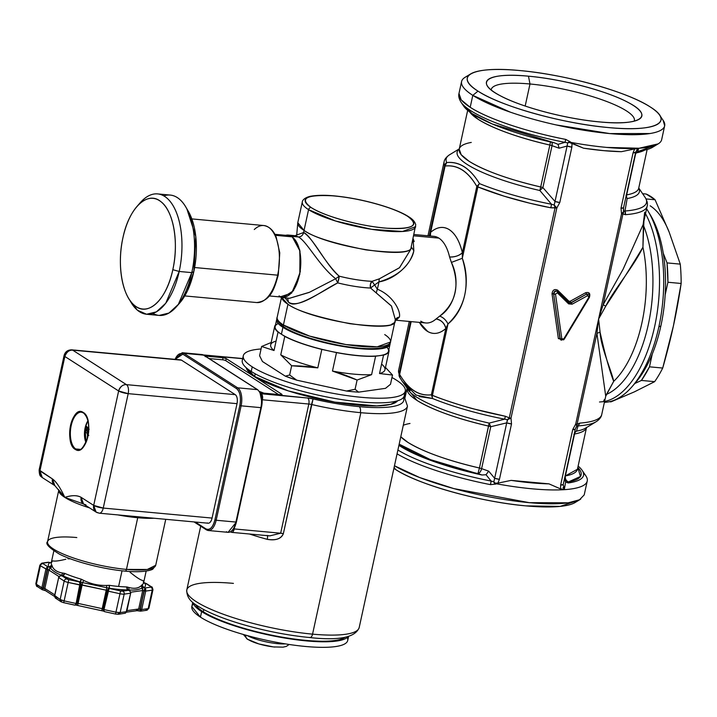 <?xml version="1.0" encoding="UTF-8"?>
<svg xmlns="http://www.w3.org/2000/svg" width="717" height="717" viewBox="0 0 717 717"><rect width="100%" height="100%" fill="white"/><g stroke="black" fill="none" stroke-linecap="round" stroke-linejoin="round"><path stroke-width="1.08" d="M107.129 590.584L107.998 591.122L103.974 609.575L115.948 612.193L119.972 593.739L107.998 591.122L119.972 593.739A4.831 1.04 12.3 0 0 124.175 594.124L130.646 593.21L130.1 591.292L130.646 593.21L124.175 594.124A2.42 2.043 -98 0 0 122.688 591.122A2.42 2.043 82 0 1 124.175 594.124A4.831 1.04 -167.7 0 1 119.972 593.739L120.581 590.925A2.42 0.52 12.3 0 0 122.688 591.122L128.468 590.306L130.1 591.292L128.468 590.306L120.581 590.925L115.554 613.994A2.42 0.52 12.3 0 0 117.651 614.182A2.42 2.043 -98 0 0 120.151 612.578A4.831 1.04 -167.7 0 1 115.948 612.193L103.974 609.575L104.108 611.234L103.508 610.965L103.078 609.172L103.974 609.575L103.078 609.172L107.093 590.718L108.285 589.069L108.885 589.338L107.998 591.122L107.12 590.62A2.42 2.357 12.4 0 1 107.12 590.611A2.42 2.357 12.4 0 1 108.285 589.069L109.889 588.594A3.388 0.726 12.3 0 0 109.45 588.272A49.67 10.638 12.3 0 0 119.649 589.491A49.67 10.638 12.3 0 0 127.895 589.974L129.042 589.93L129.517 590.674A2.42 2.043 -98 0 0 129.042 589.93L128.782 587.465C134.204 588.944 138.345 588.361 141.177 585.717L142.074 588.092C138.417 589.768 134.07 590.387 129.042 589.93L127.895 589.974A3.388 0.726 12.3 0 0 128.468 590.306A3.388 0.726 -167.7 0 1 127.895 589.974A49.67 10.638 -167.7 0 1 119.649 589.491A49.67 10.638 -167.7 0 1 109.45 588.272L82.643 582.616L82.132 584.955L81.146 584.947A2.42 2.357 -167.6 0 0 80.734 583.055L79.47 581.953A3.388 0.726 -167.7 0 1 79.999 581.846L82.643 582.616L83.737 580.429C90.951 583.996 98.596 585.664 106.645 585.431L106.725 587.877L106.645 585.431L109.343 585.332L109.45 588.272A3.388 0.726 -167.7 0 1 109.889 588.594L120.581 590.925L109.889 588.594L107.559 589.732M60.246 575.859L61.877 575.778L66.789 578.924A2.42 0.52 12.3 0 0 68.769 579.623L61.877 575.778A3.388 0.726 12.3 0 0 62.531 575.715A49.67 10.638 12.3 0 0 79.999 581.846A3.388 0.726 12.3 0 0 79.47 581.953L68.769 579.623L63.741 602.692L74.434 605.023L75.957 604.951L74.434 605.023L75.957 604.951L75.294 604.951L76.11 603.499L77.122 603.4A2.42 2.357 12.4 0 1 77.113 603.409A2.42 2.357 12.4 0 1 77.113 603.418L75.957 604.951L74.434 605.023L75.294 604.951L76.11 603.499L64.136 600.891A4.831 1.04 -167.7 0 1 60.156 599.493L54.662 595.961L55.2 597.888L54.707 595.764M42.877 589.885L42.823 589.643A2.42 1.183 -84.7 0 0 43.558 588.155L47.582 569.701A2.42 1.183 -84.7 0 0 47.6 567.747L47.905 566.815L43.002 563.67L43.11 563.159L48.89 562.343A3.388 0.726 12.3 0 0 49.993 562.603A49.67 10.638 12.3 0 0 49.007 567.039A3.388 0.726 12.3 0 0 47.905 566.815L46.748 567.514L47.905 566.815L47.6 567.747A2.42 1.183 95.3 0 1 47.582 569.701L43.145 588.119L44.839 588.505L54.761 594.877L44.839 588.505L48.864 570.051L47.582 569.701L48.864 570.051A2.42 2.043 -57.3 0 1 50.459 568.106C53.049 571.144 56.733 573.501 61.51 575.195L62.531 575.715A2.42 1.595 113.4 0 0 64.709 573.376A47.25 10.119 12.3 0 0 81.326 579.219L83.737 580.429L82.643 582.616L109.45 588.272A2.42 0.717 98.4 0 1 109.343 585.332A47.25 10.119 12.3 0 0 118.61 586.452L122.024 570.795L118.61 586.452A47.25 10.119 12.3 0 0 119.049 586.488A47.25 10.119 12.3 0 0 126.891 586.945L128.782 587.465L129.042 589.93C134.07 590.387 138.417 589.768 142.074 588.092L143.83 587.725A2.42 2.303 58 0 1 142.047 584.803A47.25 10.119 12.3 0 0 143.579 582.921A47.25 10.119 -167.7 0 1 142.047 584.803L141.177 585.717L142.047 584.803L143.83 587.725A3.388 0.726 -167.7 0 1 144.924 587.976L145.685 589.096L144.816 588.953L145.685 589.096L145.721 591.086L144.413 590.88L144.924 587.976L150.713 587.16A2.42 0.52 12.3 0 0 150.821 586.658L145.91 583.513A3.388 0.726 -167.7 0 1 144.807 583.288A3.388 0.726 12.3 0 0 145.91 583.513L150.821 586.658L150.713 587.16L144.924 587.976A3.388 0.726 12.3 0 0 143.83 587.725L142.074 588.092L141.177 585.717C138.453 588.388 134.321 588.971 128.782 587.465L126.891 586.945A47.25 10.119 -167.7 0 1 119.049 586.488A47.25 10.119 -167.7 0 1 118.61 586.452A47.25 10.119 -167.7 0 1 109.343 585.332L106.645 585.431C98.74 585.735 91.095 584.077 83.737 580.429L81.326 579.219A47.25 10.119 -167.7 0 1 64.709 573.376L62.773 573.071L64.709 573.376L62.531 575.715L61.51 575.195L62.773 573.071C57.27 572.229 53.766 569.979 52.251 566.322L50.459 568.106L52.251 566.322C53.721 569.898 57.235 572.148 62.773 573.071L61.51 575.195C56.742 573.501 53.049 571.135 50.459 568.106L48.864 570.051L58.982 576.549L48.864 570.051L44.839 588.505L43.145 588.119L47.17 569.657L40.394 565.776A2.42 2.043 -57.3 0 1 43.002 563.67L47.905 566.815L46.748 567.514L47.6 567.747L47.582 569.701L43.558 588.155A2.42 1.183 95.3 0 1 42.823 589.643L41.98 589.401L42.877 589.885L41.98 589.401L41.864 587.761L43.145 588.11L42.823 589.643L41.971 589.392M140.917 610.992L140.039 610.848L140.389 609.333L141.697 609.54L140.917 610.992L139.896 611.045L140.917 610.992M125.332 613.187L126.622 611.664L125.143 612.954M126.667 611.458L130.646 593.21L126.335 611.314M108.885 589.338L103.974 609.575L104.108 611.234L104.861 611.664L103.508 610.965M77.078 603.589L76.11 603.499L80.134 585.045L79.47 581.953L80.734 583.055L80.071 583.055L80.734 583.055L81.12 585.054L80.134 585.045L68.16 582.437A4.831 1.04 -167.7 0 1 64.18 581.039L58.686 577.508L59.977 575.993L58.686 577.508L54.662 595.961L58.686 577.508L64.18 581.039A2.42 2.043 -57.3 0 1 66.789 578.924A2.42 2.043 122.7 0 0 64.18 581.039L60.156 599.493L64.18 581.039A4.831 1.04 12.3 0 0 68.16 582.437L68.769 579.623L79.47 581.953L80.071 583.055L76.11 603.499L64.136 600.891L68.16 582.437L81.129 585.027M55.066 595.764L60.156 599.493A2.42 2.043 122.7 0 0 61.752 601.993L60.156 599.493L64.136 600.891L63.732 602.746L60.954 601.715L55.2 597.888L54.555 595.836L58.686 577.508M56.849 598.838L55.478 597.754L55.836 598.435M42.823 589.643L43.145 588.119L41.864 587.761L45.888 569.307L46.748 567.514L47.582 567.819M47.905 566.815A3.388 0.726 -167.7 0 1 49.007 567.039L51.848 565.13L52.251 566.322L51.848 565.13A2.42 2.303 -33.2 0 1 49.007 567.039L50.459 568.106L49.007 567.039A49.67 10.638 -167.7 0 1 49.993 562.603L49.993 562.603A2.42 2.303 -122 0 0 51.292 562.567L49.993 562.603A3.388 0.726 -167.7 0 1 48.89 562.343L43.11 563.159A2.42 2.043 -98 0 0 40.618 564.772A4.831 1.04 12.3 0 0 39.874 565.139A4.831 1.04 12.3 0 0 40.394 565.776A4.831 1.04 -167.7 0 1 39.874 565.139L42.267 563.078A2.42 2.043 82 0 1 43.11 563.159A2.42 0.52 12.3 0 0 43.002 563.67A2.42 2.043 122.7 0 0 40.394 565.776L36.37 584.23A4.831 1.04 -167.7 0 1 35.85 583.593L39.874 565.139M144.099 583.038L143.633 582.706A2.42 2.303 146.8 0 0 144.807 583.288A49.67 10.638 -167.7 0 1 143.83 587.725A49.67 10.638 12.3 0 0 144.807 583.288L144.744 583.244M58.579 577.382L60.085 575.814L61.877 575.778A3.388 0.726 -167.7 0 0 62.531 575.715A49.67 10.638 -167.7 0 0 79.999 581.846L81.326 579.219A2.42 0.717 -73.8 0 1 79.999 581.846L82.643 582.616L78.108 603.409L77.122 603.4L81.146 584.947L77.095 603.508L81.146 584.947L77.122 603.4L78.108 603.409L82.132 584.955L106.224 590.208L81.146 584.947A2.42 2.357 12.4 0 0 80.734 583.055L80.734 583.055M207.312 522.917A7.251 3.54 -84.7 0 0 212.071 518.077L237.022 403.662L128.191 393.651A7.251 3.54 -84.7 0 0 126.452 384.644L72.677 350.147C69.119 349.941 66.52 352.047 64.862 356.492L39.919 470.908L42.303 477.585A7.251 6.139 -57.3 0 1 39.919 470.908A7.251 1.551 -167.7 0 1 39.139 469.94L52.458 478.947A7.251 6.139 122.7 0 0 54.842 485.633L52.458 478.947C56.428 481.923 60.542 488.071 64.799 497.383C60.345 487.766 56.231 481.627 52.458 478.947L39.919 470.908L64.862 356.492L118.637 390.98L93.694 505.395L81.155 497.356L93.694 505.395A7.251 6.139 122.7 0 0 96.078 512.081L83.539 504.042A7.251 6.139 -57.3 0 1 81.155 497.356C77.319 495.124 71.87 495.124 64.799 497.383L82.948 503.755L64.799 497.383C71.601 495.133 77.06 495.124 81.155 497.356L83.539 504.042L85.95 504.858M96.078 512.081A7.251 6.139 122.7 0 0 98.489 512.897A7.251 3.54 -84.7 0 0 99.331 513.202A7.251 3.54 -84.7 0 0 103.248 508.066A7.251 3.54 95.3 0 1 99.331 513.202L96.078 512.081L93.694 505.395L103.248 508.066L128.191 393.651L118.637 390.98C120.286 386.544 122.894 384.429 126.452 384.644L235.275 394.655L181.509 360.167A7.251 3.54 -84.7 0 0 179.779 360.006M75.536 449.559C86.47 456.926 94.501 418.352 83.262 412.463L82.948 412.275C72.014 404.908 63.974 443.482 75.213 449.371L75.536 449.559A19.332 9.438 95.3 0 1 75.213 449.371A19.332 9.438 95.3 0 1 70.49 425.692A19.332 9.438 95.3 0 1 82.948 412.275A19.332 9.438 95.3 0 1 83.262 412.463L83.584 412.965L83.262 412.463A19.332 9.438 95.3 0 1 87.985 436.142A19.332 9.438 95.3 0 1 75.536 449.559M175.109 359.351L182.817 354.171L236.583 388.659C240.105 391.796 241.19 397.397 239.837 405.472L214.894 519.888C212.824 527.506 209.857 530.508 206.003 528.913L195.275 522.03L206.003 528.913A0.968 0.816 122.7 0 0 206.648 529.917A14.501 7.08 -84.7 0 0 208.333 530.517A14.501 7.08 -84.7 0 0 216.167 520.246L235.92 522.066L260.863 407.65A14.501 7.08 -84.7 0 0 257.376 389.636L203.601 355.139A14.501 7.08 -84.7 0 0 201.916 354.539A14.501 7.08 95.3 0 1 203.601 355.139A0.968 0.816 -57.3 0 1 203.924 355.247A0.968 0.816 122.7 0 0 203.601 355.139L257.376 389.636A0.968 0.816 -57.3 0 1 257.699 389.743A0.968 0.816 122.7 0 0 257.376 389.636A14.501 7.08 95.3 0 1 260.863 407.65L261.373 407.57L260.863 407.65L235.92 522.066L236.431 521.994L228.087 532.328A14.501 7.08 -84.7 0 0 235.92 522.066L216.167 520.246L241.118 405.831L260.863 407.65L241.118 405.831A14.501 7.08 -84.7 0 0 237.632 387.816L257.376 389.636L237.632 387.816L183.857 353.32L203.601 355.139L183.857 353.32A14.501 7.08 -84.7 0 0 182.163 352.719A14.501 7.08 95.3 0 1 183.857 353.32L237.632 387.816A14.501 7.08 95.3 0 1 241.118 405.831L216.167 520.246A14.501 7.08 95.3 0 1 208.333 530.517L206.326 529.8A0.968 0.816 -57.3 0 1 206.003 528.913A13.533 6.605 -84.7 0 0 214.894 519.888L216.167 520.246L214.894 519.888L239.837 405.472L241.118 405.831L239.837 405.472A13.533 6.605 -84.7 0 0 236.583 388.659A0.968 0.816 -57.3 0 1 237.632 387.816A0.968 0.816 122.7 0 0 236.583 388.659L182.817 354.171A0.968 0.816 -57.3 0 1 183.857 353.32A0.968 0.816 122.7 0 0 182.817 354.171A13.533 6.605 -84.7 0 0 175.109 359.351M58.337 489.46L64.799 497.383L54.842 485.633A7.251 6.139 122.7 0 0 54.851 485.633L42.303 477.585C41.254 475.882 39.39 477.827 39.139 469.94L64.082 355.524A7.251 1.551 12.3 0 0 64.862 356.492L64.082 355.524C65.166 351.742 67.748 349.851 71.834 349.851L180.657 359.862A7.251 3.54 95.3 0 1 181.509 360.167L72.677 350.147A7.251 3.54 -84.7 0 0 71.834 349.851A7.251 3.54 95.3 0 1 72.677 350.147L181.509 360.167L235.275 394.655L126.452 384.644A7.251 3.54 95.3 0 1 128.191 393.651L237.022 403.662C237.748 399.333 237.166 396.34 235.275 394.655A7.251 3.54 95.3 0 1 237.022 403.662L212.071 518.077L103.248 508.066L212.071 518.077A7.251 3.54 95.3 0 1 208.154 523.213L99.331 513.202M86.515 429.304L86.981 427.269L86.273 426.131A40.412 8.658 12.3 0 0 88.263 428.076L86.273 426.131L85.287 428.201A40.502 8.676 -167.7 0 1 85.126 427.879L85.126 427.879A14.609 7.125 95.3 0 1 85.233 427.413A14.609 7.125 95.3 0 1 87.922 420.834A14.609 7.125 -84.7 0 0 85.233 427.413A14.609 7.125 -84.7 0 0 85.126 427.879L85.144 427.816M87.913 420.771L85.126 427.852A14.609 7.125 -84.7 0 0 85.932 442.443A14.609 7.125 95.3 0 1 85.126 427.879A40.502 8.676 12.3 0 0 85.287 428.201L85.135 431.329L85.135 428.909L88.711 429.537L86.515 429.34L86.282 430.496L88.657 430.711L86.282 430.496L86.515 429.34L85.135 428.909M85.932 432.234L86.569 432.826M87.124 433.283L88.218 432.405A39.444 8.452 -167.7 0 1 86.282 430.496A39.444 8.452 12.3 0 0 88.218 432.405L88.218 432.405A0.968 0.86 128 0 0 87.124 433.283L87.483 435.12L87.124 433.283A40.412 8.658 -167.7 0 1 85.135 431.329L85.135 431.329M87.322 436.734L87.196 438.894M226.393 531.727A14.501 7.08 -84.7 0 0 228.087 532.328C231.896 532.31 234.674 528.868 236.431 521.994L261.373 407.57C263.13 400.211 261.911 394.26 257.699 389.743L203.924 355.247A0.968 0.816 -57.3 0 1 204.157 355.498M261.266 407.444A13.533 6.605 -84.7 0 0 261.884 402.147L260.065 392.997M260.477 393.266L261.248 393.758A4.831 2.357 95.3 0 1 262.404 399.763L262.019 401.538L262.404 399.763A4.831 2.357 -84.7 0 0 261.248 393.758L307.665 398.025A9.671 2.07 -167.7 0 1 313.069 398.93A83.387 17.862 12.3 0 0 359.19 406.647A83.387 17.862 12.3 0 0 403.366 397.559A83.387 17.862 -167.7 0 1 359.19 406.647A4.831 2.33 95.4 0 1 360.319 412.642A4.831 2.33 -84.6 0 0 359.19 406.647A83.387 17.862 -167.7 0 1 313.069 398.93L283.358 533.663C280.974 538.906 275.606 540.797 267.244 539.336C267.764 536.594 267.665 535.312 266.939 535.465L269.771 535.877L280.661 533.215L283.358 533.663A4.831 1.04 12.3 0 0 280.661 533.215L308.821 404.029A4.831 1.04 -167.7 0 1 311.528 404.487L313.069 398.93L307.665 398.025A4.831 2.357 95.3 0 1 308.821 404.029A4.831 2.357 -84.7 0 0 307.665 398.025L260.477 393.266M230.551 531.835L231.062 532.166L230.551 531.835M233.419 583.378A88.227 18.893 12.3 0 0 232.675 583.315A88.227 18.893 12.3 0 0 186.787 589.966A88.227 18.893 12.3 0 0 312.558 634.142A88.227 18.893 12.3 0 0 313.302 634.213A88.227 18.893 12.3 0 0 359.19 627.554A88.227 18.893 -167.7 0 1 313.302 634.213A88.227 18.893 -167.7 0 1 312.558 634.142L360.848 412.696A88.227 18.893 -167.7 0 1 360.319 412.642A88.227 18.893 -167.7 0 1 311.528 404.487A4.831 1.04 12.3 0 0 308.821 404.029L280.661 533.215L234.244 528.94L234.602 527.282L234.244 528.94A4.831 2.357 95.3 0 1 231.062 532.166A4.831 2.357 -84.7 0 0 231.627 532.364A4.831 2.357 -84.7 0 0 234.244 528.94L280.661 533.215L269.771 535.877L231.627 532.364M85.144 428.874L85.287 428.201A38.225 32.346 -57.3 0 1 85.448 427.493L87.366 428.004L85.448 427.493L86.273 426.131L86.811 427.95A37.32 31.575 122.7 0 0 86.515 429.34M225.792 360.687L226.24 358.608L281.754 394.216L281.647 394.717L281.754 394.216A2.42 0.52 -167.7 0 1 282.014 394.538A2.42 0.52 -167.7 0 1 280.732 394.717L263.928 393.167A2.42 0.52 -167.7 0 1 260.746 392.28L259.437 391.446L263.928 393.167L280.732 394.717L281.754 394.216L226.24 358.608L225.792 360.687L278.528 394.511L225.792 360.687A2.42 0.52 12.3 0 0 222.611 359.8L209.068 358.554L222.611 359.8A2.42 0.52 -167.7 0 1 225.792 360.687M223.059 357.72L222.611 359.8L223.059 357.72A2.42 0.52 -167.7 0 1 226.24 358.608L223.059 357.72L206.254 356.17L223.059 357.72M206.146 356.672L206.254 356.17L206.146 356.672M267.441 535.662A4.831 1.093 -74.8 0 1 267.244 539.336C275.973 540.672 281.351 538.781 283.358 533.663L311.528 404.487A88.227 18.893 12.3 0 0 360.319 412.642A88.227 18.893 12.3 0 0 360.848 412.696A88.227 18.893 12.3 0 0 407.471 406.109A88.227 18.893 -167.7 0 1 360.848 412.696L312.558 634.142A4.831 2.357 95.3 0 1 309.95 637.565A4.831 2.357 -84.7 0 0 312.558 634.142A88.227 18.893 -167.7 0 1 186.787 589.966C186.456 600.909 196.288 604.861 201.764 608.473C211.479 613.851 224.376 618.959 240.446 623.799C264.017 630.763 287.185 635.352 309.95 637.565C339.016 640.792 355.426 637.458 359.19 627.554L407.471 406.109L404.146 396.241M309.385 637.368A4.831 2.357 -84.7 0 0 309.95 637.565M345.209 637.18A77.83 16.67 -167.7 0 1 280.58 636.884A77.83 16.67 -167.7 0 1 203.323 611.762L203.798 609.584L203.323 611.762A77.83 16.67 -167.7 0 1 195.499 604.53A77.83 16.67 12.3 0 0 203.323 611.762A77.83 16.67 12.3 0 0 280.58 636.884A77.83 16.67 12.3 0 0 345.209 637.18M348.22 636.481A79.766 17.083 -167.7 0 1 284.004 637.915A79.766 17.083 -167.7 0 1 201.647 611.61A79.766 17.083 -167.7 0 1 193.052 602.647A79.766 17.083 12.3 0 0 201.647 611.61A79.766 17.083 12.3 0 0 284.004 637.915A79.766 17.083 12.3 0 0 348.22 636.481M348.605 636.373L347.7 640.514A79.766 17.083 -167.7 0 1 286.406 644.045A79.766 17.083 -167.7 0 1 200.437 617.14L201.647 611.61L200.437 617.14L191.833 606.537L192.739 602.388M193.518 604.001A79.766 17.083 12.3 0 0 200.437 617.14A79.766 17.083 12.3 0 0 292.688 644.977A79.766 17.083 12.3 0 0 347.225 637.512M243.395 634.491L247.473 639.241A4.831 4.087 -57.3 0 1 245.814 635.172A4.831 4.087 122.7 0 0 247.473 639.241A4.831 4.087 122.7 0 0 248.396 639.654A20.139 4.311 12.3 0 0 248.467 639.698A20.139 4.311 -167.7 0 0 274.934 647.066M259.599 355.731L262.44 361.502L259.599 355.731L261.615 346.481L271.169 342.52L261.615 346.481L274.019 350.523L261.615 346.481L259.599 355.731M390.021 344.303L388.515 351.222A58.005 12.422 -167.7 0 1 379.58 355.641A58.005 12.422 -167.7 0 1 329.157 350.998A58.005 12.422 -167.7 0 1 281.414 334.23L284.774 336.39L280.759 354.843L291.658 365.76L289.641 375L285.294 376.156L296.721 380.171L346.508 391.034L352.71 391.697L358.572 392.145L385.504 388.345L390.487 384.285L385.504 388.345L358.572 392.145L355.085 389.277L346.508 391.034L355.085 389.277L358.572 392.145A63.356 13.569 -167.7 0 1 352.71 391.697A63.356 13.569 -167.7 0 1 346.508 391.034L296.721 380.171A63.356 13.569 -167.7 0 1 285.294 376.156L289.641 375L296.721 380.171L289.641 375L291.658 365.76L280.759 354.843A58.489 12.53 12.3 0 0 317.801 367.857C310.38 366.593 301.669 365.894 291.658 365.76L317.801 367.857A58.489 12.53 -167.7 0 1 280.759 354.843L284.774 336.39A58.489 12.53 12.3 0 0 321.825 349.403L317.801 367.857L321.825 349.403A58.489 12.53 -167.7 0 1 284.774 336.39L281.414 334.23L282.919 327.31A58.005 12.422 -167.7 0 1 277.067 318.653A58.005 12.422 12.3 0 0 276.663 319.594A58.005 12.422 12.3 0 0 282.919 327.31A58.005 12.422 12.3 0 0 345.442 346.867A58.005 12.422 12.3 0 0 390.021 344.303A58.005 12.422 12.3 0 0 390.048 343.291A58.005 12.422 -167.7 0 1 347.664 347.216A58.005 12.422 -167.7 0 1 282.919 327.31L281.414 334.23A58.005 12.422 -167.7 0 1 275.158 326.513L276.663 319.594M276.072 341.113A58.489 12.53 12.3 0 0 274.019 350.523A58.489 12.53 -167.7 0 1 270.659 344.859L274.683 326.405A58.489 12.53 12.3 0 0 278.044 332.07L274.019 350.523L278.044 332.07A58.489 12.53 -167.7 0 1 275.498 324.935A58.489 12.53 12.3 0 0 274.683 326.405M278.259 323.564A58.005 12.422 12.3 0 0 281.414 334.23A58.005 12.422 12.3 0 0 329.157 350.998L336.488 352.603L332.464 371.056L357.102 380.037L355.085 389.277L357.102 380.037C347.951 375.986 339.741 372.992 332.464 371.056A58.489 12.53 12.3 0 0 354.046 374.149A58.489 12.53 12.3 0 0 371.594 374.659L357.102 380.037L371.594 374.659A58.489 12.53 -167.7 0 1 354.046 374.149A58.489 12.53 -167.7 0 1 332.464 371.056L336.488 352.603A58.489 12.53 12.3 0 0 375.609 356.206L371.594 374.659L375.609 356.206A58.489 12.53 -167.7 0 1 336.488 352.603L329.157 350.998A58.005 12.422 12.3 0 0 379.58 355.641A58.005 12.422 12.3 0 0 386.92 347.252M388.981 351.33A58.489 12.53 12.3 0 0 388.856 349.654A58.489 12.53 -167.7 0 1 383.55 355.085L379.526 373.539L383.55 355.085A58.489 12.53 12.3 0 0 388.981 351.33L384.966 369.784A58.489 12.53 -167.7 0 1 379.526 373.539L392.504 375.036L390.487 384.285L392.504 375.036L385.468 367.445L392.504 375.036L379.526 373.539A58.489 12.53 12.3 0 0 381.596 364.119M281.494 297.465L277.165 317.281C275.875 319.244 278.223 322.56 284.219 327.23A2.42 2.043 -57.3 0 1 283.421 324.998A58.005 12.422 -167.7 0 1 282.982 324.711A58.005 12.422 -167.7 0 1 277.165 317.281A58.005 12.422 12.3 0 0 282.982 324.711A58.005 12.422 12.3 0 0 283.421 324.998A2.42 2.043 122.7 0 0 285.025 327.499M284.219 327.23C296.48 335.341 327.302 344.357 352.468 347.378C364.523 348.973 374.552 349.062 382.555 347.646C390.227 345.728 390.648 342.152 390.523 342L377.196 346.84L345.944 344.563L309.69 336.121L283.421 324.998L287.947 304.241C311.241 320.795 398.249 334.167 395.112 320.696C396.322 326.459 381.238 327.463 349.851 323.699C317.075 317.111 296.435 310.622 287.947 304.241L281.664 297.501A58.005 12.422 12.3 0 0 287.947 304.241L283.421 324.998A58.005 12.422 12.3 0 0 345.944 344.563A58.005 12.422 12.3 0 0 390.523 342A58.005 12.422 12.3 0 0 384.715 334.57M289.543 298.29L309.117 292.446L335.673 278.725L337.725 282.883L335.673 278.725L339.195 276.179A4.831 0.681 -75.9 0 1 338.738 279.263A4.831 0.681 -75.9 0 1 337.725 282.883C320.831 291.21 299.114 309.099 288.449 302.144L287.651 298.12L288.449 302.144C294.696 309.305 317.246 294.463 337.725 282.883C349.546 285.814 360.499 287.535 370.572 288.046L391.545 306.141L395.345 319.764L391.41 305.944L370.572 288.046A4.831 2.976 92.4 0 1 370.42 284.237A4.831 2.976 92.4 0 1 372.033 281.333L379.311 278.832L399.441 267.782L410.626 249.561L399.575 267.656L379.311 278.832L378.899 281.942L379.311 278.832L372.033 281.333C361.96 280.822 351.007 279.101 339.195 276.179L335.673 278.725C318.913 265.577 306.643 241.029 298.38 236.96C301.077 236.87 302.825 235.391 303.632 232.523C314.351 239.29 326.387 265.819 339.195 276.179C324.12 262.305 310.855 234.934 303.632 232.523L296.775 235.006L303.632 232.523C302.825 235.391 301.077 236.87 298.38 236.96L295.332 235.714L298.38 236.96L292.034 236.377L299.984 251.058L299.814 274.315L291.622 293.119L279.988 296.928L282.615 297.654L293.441 290.743L300.289 271.626L299.724 249.866L292.034 236.377A31.423 15.335 -84.7 0 0 288.377 235.077A31.423 15.335 -84.7 0 0 285.662 235.31L298.38 236.96C306.885 241.333 319.316 266.07 335.673 278.725L309.502 292.249L289.453 298.281M414.193 241.53L413.073 238.582L413.834 250.726L411.208 246.881L413.834 250.726C411.97 262.53 396.725 278.832 378.899 281.942L374.624 284.945L372.105 281.369M408.627 216.713A2.42 2.043 122.7 0 0 408.618 216.713C396.358 208.602 365.545 199.586 340.378 196.566C328.323 194.97 318.294 194.881 310.282 196.297C302.619 198.215 302.198 201.791 302.314 201.943A58.005 12.422 12.3 0 0 308.57 209.66L304.044 230.417A58.005 12.422 -167.7 0 1 297.788 222.709L304.044 230.417L308.57 209.66L335.448 220.97L371.531 229.297L402.488 231.483L415.672 226.662A58.005 12.422 -167.7 0 1 371.531 229.297A58.005 12.422 -167.7 0 1 308.991 209.929A58.005 12.422 -167.7 0 1 308.57 209.66A2.42 2.043 -57.3 0 1 311.178 207.545C299.159 198.466 306.105 194.54 331.998 195.786C357.308 197.507 394.036 207.446 407.417 216.184L407.821 216.444C419.83 225.523 412.893 229.449 387.001 228.203C361.691 226.482 324.953 216.543 311.581 207.805L311.178 207.545A55.594 11.911 12.3 0 0 311.581 207.805A55.594 11.911 12.3 0 0 384.814 228.024A55.594 11.911 12.3 0 0 407.821 216.444A2.42 2.043 -57.3 0 1 408.618 216.713A2.42 2.043 122.7 0 0 407.821 216.444A55.594 11.911 12.3 0 0 407.417 216.184A55.594 11.911 12.3 0 0 334.176 195.965A55.594 11.911 12.3 0 0 311.178 207.545A2.42 2.043 122.7 0 0 308.57 209.66A58.005 12.422 -167.7 0 1 302.314 201.943L297.788 222.709L296.713 235.086M411.208 246.881C414.336 260.343 327.337 246.98 304.044 230.417L303.632 232.523L304.044 230.417C312.531 236.807 333.163 243.296 365.948 249.883C397.335 253.639 412.418 252.644 411.208 246.881L415.735 224.851C415.08 221.876 412.705 219.16 408.618 216.713M471.266 142.432A91.848 19.673 12.3 0 0 459.23 149.091A91.848 19.673 12.3 0 0 469.133 161.307A91.848 19.673 12.3 0 0 540.708 186.976L539.865 190.516L542.886 187.594L555.012 201.459L554.187 205.008L551.481 204.237A4.831 0.466 101.1 0 1 550.844 207.787L544.741 206.595C519.314 201.199 497.024 194.639 477.872 186.922A4.831 2.976 -67.8 0 1 479.503 183.624A102.522 21.958 12.3 0 0 551.481 204.237L539.865 190.516A93.264 19.977 -167.7 0 1 459.256 148.966A93.264 19.977 12.3 0 0 539.865 190.516L551.481 204.237A102.522 21.958 -167.7 0 1 479.503 183.624C470.128 168.208 459.185 161.191 446.673 162.562A4.831 4.66 155.6 0 0 444.594 165.573A103.938 22.263 -167.7 0 1 444.074 161.872A103.938 22.263 12.3 0 0 444.594 165.573L429.259 235.902L444.594 165.573A4.831 1.04 12.3 0 0 445.087 166.048C457.482 164.498 468.067 171.282 476.823 186.402L462.366 252.707C459.552 241.011 455.026 233.222 448.77 229.35C442.855 226.016 436.805 227.02 430.63 232.353L445.087 166.048L446.673 162.562C459.23 161.334 470.173 168.352 479.503 183.624L476.823 186.402C468.031 171.399 457.455 164.605 445.087 166.048L430.63 232.353L429.322 235.911L430.63 232.353L430.415 236.01L430.63 232.353A53.175 25.946 95.3 0 1 448.77 229.35A53.175 25.946 95.3 0 1 462.366 252.707L476.823 186.402A4.831 1.04 12.3 0 0 477.872 186.922L462.313 258.29L462.366 252.707L462.313 258.29L477.872 186.922L476.823 186.402L479.503 183.624A4.831 2.976 112.2 0 0 477.872 186.922L504.096 196.171L529.755 203.207L550.844 207.787L555.101 207.724L509.276 417.894L505.386 416.263L474.636 409.147C464.939 406.871 438.768 398.302 432.432 395.327L447.991 323.95C465.575 307.028 470.343 285.142 462.313 258.29L451.396 262.413L449.568 256.973C454.919 257.125 459.185 255.7 462.366 252.707A9.671 4.732 -13 0 1 449.568 256.973A43.504 21.232 -84.7 0 0 438.885 238.125A43.504 21.232 -84.7 0 0 438.454 237.865A43.504 21.232 -84.7 0 0 433.821 236.323A43.504 21.232 95.3 0 1 438.454 237.865A43.504 21.232 95.3 0 1 438.885 238.125A43.504 21.232 95.3 0 1 449.568 256.973L451.396 262.413L462.313 258.29C471.024 281.808 464.912 310.282 447.991 323.95L432.432 395.327A4.831 2.976 112.2 0 0 432.647 398.544A102.522 21.958 12.3 0 0 504.616 419.167L489.155 423.111A93.264 19.977 -167.7 0 1 416.434 397.021A93.264 19.977 -167.7 0 1 407.704 389.403A93.264 19.977 12.3 0 0 416.434 397.021A93.264 19.977 12.3 0 0 489.155 423.111L488.573 426.086A91.848 19.673 -167.7 0 1 416.998 400.427A91.848 19.673 -167.7 0 1 416.953 400.4A91.848 19.673 -167.7 0 1 407.05 388.435L416.998 400.427C432.647 409.999 456.505 418.558 488.573 426.086L479.431 468.004C447.363 460.475 423.505 451.916 407.856 442.344L400.785 436.752A91.848 19.673 12.3 0 0 407.856 442.344A91.848 19.673 12.3 0 0 479.431 468.004L489.155 423.111L504.616 419.167L507.376 419.705A4.831 1.084 -49.3 0 0 509.276 417.894L555.101 207.715A4.831 1.04 12.3 0 0 556.831 207.966L511.006 418.145A4.831 1.04 -167.7 0 1 509.276 417.894L511.006 418.145L507.376 419.705L507.448 421.058M446.673 162.562A102.522 21.958 -167.7 0 1 449.631 154.738A102.522 21.958 12.3 0 0 446.673 162.562L445.087 166.048L444.594 165.573A4.831 4.66 -24.4 0 1 446.673 162.562M419.113 396.564L432.647 398.544L416.075 395.076L402.336 381.462L399.817 377.492L399.647 374.444A4.831 1.04 -167.7 0 1 399.154 373.978L410.581 321.566L399.154 373.978A103.938 22.263 -167.7 0 1 398.634 370.277A103.938 22.263 12.3 0 0 399.154 373.978A4.831 4.66 155.6 0 0 399.45 376.828A4.831 4.66 -24.4 0 1 399.154 373.978L399.701 377.303L402.336 381.471L410.052 390.64M637.359 149.163L635.647 152.371L633.093 152.739A4.831 1.04 12.3 0 0 635.647 152.371L623.566 207.769A4.831 1.04 -167.7 0 1 623.566 207.787A4.831 1.04 -167.7 0 1 621.012 208.154L623.566 207.769L623.673 211.407L621.522 213.926L622.939 213.962L603.149 304.752L598.605 319.011L621.522 213.926L621.012 208.154L633.093 152.739L634.662 148.93L621.388 151.681L634.662 148.93L633.093 152.739L621.012 208.154L621.522 213.926L575.697 424.097L572.74 429.546L560.658 484.961L560.542 488.904L548.962 483.858L511.14 480.381L497.867 483.133L499.435 479.332L511.517 423.917L511.006 418.145L556.831 207.966L554.187 205.008L555.012 201.459L559.798 202.517L556.831 207.966L559.798 202.517L571.879 147.102L571.996 143.158L583.566 148.204L568.599 142.145L570.418 141.876L565.749 139.412C526.762 131.874 487.703 118.744 470.191 107.29L461.21 99.842L458.988 93.461A103.938 22.263 12.3 0 0 470.191 107.29L472.799 95.361L470.191 107.29A103.938 22.263 12.3 0 0 565.749 139.412L570.418 141.876M539.865 190.516L540.708 186.976L542.886 187.594L539.865 190.516M664.542 126.335L661.666 139.663A103.938 22.263 -167.7 0 1 606.734 147.415A103.938 22.263 -167.7 0 1 570.347 142.289L568.599 142.145L567.73 142.889L564.969 142.351L558.05 144.341L559.117 148.204L567.093 146.053L555.012 201.459L542.886 187.594L552.027 145.676L559.117 148.204L552.027 145.676L542.886 187.594A4.831 1.04 12.3 0 0 540.708 186.976C508.64 179.438 484.782 170.888 469.133 161.307L461.192 154.729L459.221 149.136M469.671 111.924L478.275 119.389C493.923 128.97 517.782 137.521 549.849 145.058L540.708 186.976L549.849 145.058A4.831 1.04 -167.7 0 1 552.027 145.676L549.849 145.058A91.848 19.673 -167.7 0 1 478.275 119.389A91.848 19.673 -167.7 0 1 469.671 111.924M401.789 380.655L407.104 388.139M399.638 377.205A4.831 4.66 -24.4 0 1 399.45 376.828L399.701 377.303M552.036 293.88L558.364 338.594L563.652 339.867L558.364 338.594L552.036 293.88A1.21 0.457 171.9 0 1 553.632 293.88L559.959 338.603A1.21 0.457 -8.1 0 0 558.364 338.594L559.959 338.603L560.9 340.019L559.959 338.603L553.632 293.88L552.036 293.88C552.511 290.044 554.375 288.799 557.611 290.143C554.474 288.754 552.61 290 552.036 293.88M557.261 291.299A1.21 0.636 134.4 0 1 557.611 290.143L568.904 301.212L570.069 301.319L585.646 292.724C589.213 291.873 590.467 293.405 589.41 297.322C590.512 293.495 589.257 291.962 585.646 292.724L570.069 301.319L568.904 301.212L557.611 290.143L557.351 291.398C555.227 290.439 553.981 291.272 553.632 293.88L559.959 338.603L561.133 340.145M550.45 141.948L549.849 145.058L550.45 141.948M479.503 472.736L477.988 473.578A96.678 20.712 -167.7 0 1 399.172 444.164L430.433 459.642L481.976 475.004L486.018 474.726L488.698 471.159L494.649 478.275L506.731 422.86L490.751 426.714L489.155 423.111L490.751 426.714L488.573 426.086A4.831 1.04 -167.7 0 1 490.751 426.714L506.731 422.86L507.376 419.705L511.006 418.145L511.517 423.917L506.731 422.86L494.649 478.275L488.698 471.159L481.618 468.631L490.751 426.714L481.618 468.631A4.831 1.04 12.3 0 0 479.431 468.004L481.618 468.631L480.748 471.015M431.383 394.798L432.647 398.544L431.383 394.798L432.432 395.327A103.938 22.263 12.3 0 0 497.168 414.543L505.386 416.263L509.276 417.894L507.376 419.705L504.616 419.167L505.386 416.263A4.831 0.466 101.1 0 1 504.616 419.167A102.522 21.958 -167.7 0 1 432.647 398.544A4.831 2.976 -67.8 0 1 432.432 395.327A4.831 1.04 -167.7 0 1 431.383 394.798C418.988 396.349 408.412 389.564 399.647 374.444C408.43 389.448 419.015 396.232 431.383 394.798L445.84 328.494L431.383 394.798M495.806 484.083L490.482 484.638L491.118 481.053L493.834 481.824L494.649 478.275L493.834 481.824L491.118 481.053A102.522 21.958 -167.7 0 1 397.899 450.016A102.522 21.958 12.3 0 0 491.118 481.053L486.018 474.726L491.118 481.053A4.831 0.466 101.1 0 1 490.482 484.638A103.938 22.263 -167.7 0 1 397.066 453.834A103.938 22.263 12.3 0 0 490.482 484.638L495.806 484.083L494.255 483.079L497.867 483.133L511.14 480.381A99.098 21.223 12.3 0 0 531.136 482.819A99.098 21.223 12.3 0 0 548.962 483.858L560.542 488.904L564.351 489.29L560.542 488.904L560.658 484.961L563.212 484.584L564.36 489.272L565.632 482.048L568.321 482.953A99.098 21.223 12.3 0 0 582.15 470.352A99.098 21.223 12.3 0 0 578.126 466.086A99.098 21.223 -167.7 0 1 568.321 482.953L568.473 481.914L580.483 476.464L577.803 467.556A96.678 20.712 -167.7 0 1 568.473 481.914L566.17 480.713M582.15 470.352L585.798 475.747A103.938 22.263 -167.7 0 1 532.301 488.824A103.938 22.263 -167.7 0 1 495.913 483.688A103.938 22.263 12.3 0 0 532.301 488.824A103.938 22.263 12.3 0 0 587.232 481.062A103.938 22.263 12.3 0 0 583.396 472.924M606.734 147.415L639.098 148.24L658.152 143.884L652.587 147.272A99.098 21.223 -167.7 0 1 640.747 150.776L637.664 151.672L638.668 148.446L637.664 151.672L635.28 154.056L636.042 152.9M621.388 151.681A99.098 21.223 -167.7 0 1 603.562 150.642A99.098 21.223 -167.7 0 1 583.566 148.204L603.562 150.642L621.388 151.681M634.662 148.93L638.668 148.446L635.719 152.067L623.566 207.769M531.136 482.819L511.14 480.381L548.962 483.858L531.136 482.819M563.212 484.602L563.212 484.584A4.831 1.04 -167.7 0 1 563.212 484.602A4.831 1.04 -167.7 0 1 560.658 484.961L572.74 429.546A4.831 1.04 12.3 0 0 575.294 429.187L572.74 429.546L575.697 424.097L576.862 426.104L575.294 429.169L563.212 484.584L575.294 429.187M575.894 427.457L576.862 426.104L578.108 425.934L576.441 431.141A4.831 4.194 -100.1 0 0 574.532 434L565.39 475.918A91.848 19.673 12.3 0 0 577.436 469.259L565.39 475.918A4.831 4.185 -100.1 0 0 568.473 481.914L568.321 482.953L565.632 482.048L564.387 479.18L565.632 482.048L564.351 489.29M643.794 221.203L644.332 216.382L643.167 224.52L623.064 269.287L603.149 304.752L605.74 306.168L598.605 319.011L596.911 333.351L577.113 424.141A4.831 1.04 -167.7 0 1 575.697 424.097L598.605 319.011L603.149 304.752L622.939 213.962L625.341 214.688A103.938 22.263 12.3 0 0 647.164 206.155A103.938 22.263 -167.7 0 1 625.341 214.688A4.831 3.836 -94.3 0 0 624.964 211.004L623.673 211.407L623.351 209.803M588.863 294.275L586.551 294.078L585.646 292.724L586.551 294.078L570.974 302.673L570.069 301.319L570.974 302.673L568.644 302.457L568.904 301.212A1.21 0.636 -45.6 0 0 568.5 302.251M561.035 340.082L560.201 338.729L553.632 293.88C553.981 291.272 555.227 290.439 557.351 291.398M552.18 143.382L552.027 145.676A4.831 2.429 109.6 0 0 551.866 142.262M462.653 104.234L472.01 113.573L492.292 123.978L554.402 142.826A99.098 21.223 -167.7 0 1 463.648 106.08L461.067 102.262A102.522 21.958 12.3 0 0 564.969 142.351L565.749 139.412A4.831 0.466 101.1 0 1 564.969 142.351A102.522 21.958 -167.7 0 1 461.067 102.262C458.979 98.838 458.288 95.899 458.988 93.461L461.587 81.532A103.938 22.263 12.3 0 0 472.799 95.361L510.253 112.13M427.699 331.496C433.615 334.83 439.664 333.826 445.84 328.494L447.991 323.95C445.938 319.952 443.169 317.344 439.682 316.134C455.394 306.159 460.789 281.414 451.396 262.413C460.18 284.828 456.272 302.735 439.682 316.134C443.303 317.47 446.073 320.078 447.991 323.95L445.84 328.494C444.468 323.17 441.206 319.997 436.053 318.975L439.682 316.134L436.053 318.975A9.671 7.484 -131.6 0 1 445.84 328.494A53.175 25.946 95.3 0 1 427.699 331.496A53.175 25.946 95.3 0 1 419.391 322.381L427.699 331.496M399.647 374.444L411.164 321.619L399.647 374.444M587.232 481.062L584.212 494.9L579.515 499.776L568.222 502.814L529.28 502.662L453.888 488.618L419.642 477.531L394.467 465.763A103.938 22.263 12.3 0 0 529.28 502.662A103.938 22.263 12.3 0 0 580.698 499.131L575.133 502.518A99.098 21.223 -167.7 0 1 526.108 505.888A99.098 21.223 -167.7 0 1 395.515 469.447L394.135 467.278L395.515 469.447A99.098 21.223 -167.7 0 1 393.893 468.371L395.515 469.447C418.083 484.567 480.695 502.043 526.108 505.888L560.129 506.399L577.346 500.699A99.098 21.223 -167.7 0 1 575.133 502.518M564.36 489.272L563.078 487.417M468.452 75.733L468.452 75.733A103.938 22.263 12.3 0 0 461.587 81.532M555.935 124.883L609.755 133.577L649.952 133.532M664.686 125.816L663.108 120.295M637.664 151.672L654.8 145.461M564.906 478.804L564.682 477.836A4.831 4.723 -171.8 0 0 568.473 481.914A4.831 4.185 79.9 0 1 565.39 475.918L574.532 434A4.831 4.185 79.9 0 1 576.441 431.141L574.487 432.889L576.441 431.141A93.264 19.977 12.3 0 0 585.511 428.174L596.168 421.695A102.522 21.958 -167.7 0 1 578.108 425.934L576.862 426.104L577.113 424.141L579.901 423.084L578.108 425.934A102.522 21.958 12.3 0 0 596.168 421.695C599.448 419.517 601.303 417.142 601.724 414.56A103.938 22.263 -167.7 0 1 579.901 423.093L577.113 424.141L596.911 333.351L605.731 396.196L596.911 333.351L598.605 319.011L600.075 332.168L596.911 333.351L600.075 332.168L598.605 319.011L605.74 306.168C613.196 290.851 634.473 265.38 642.934 247.204A96.678 47.179 95.3 0 1 641.894 322.991A96.678 47.179 95.3 0 1 613.689 381.354C611.565 370.725 600.81 347.27 600.075 332.168C604.897 354.019 609.432 370.411 613.689 381.354A96.678 47.179 -84.7 0 0 641.894 322.991A96.678 47.179 -84.7 0 0 642.934 247.204L643.364 225.174A101.518 49.536 95.3 0 1 648.267 324.774A101.518 49.536 95.3 0 1 606.465 394.404L613.689 381.354L605.722 396.232M626.031 195.248L626.667 194.89A4.831 4.185 -100.1 0 0 627.151 198.555A93.264 19.977 12.3 0 0 638.73 188.096A93.264 19.977 -167.7 0 1 627.151 198.555L626.013 196.548L627.151 198.555L624.964 211.004A102.522 21.958 12.3 0 0 645.085 197.354A102.522 21.958 -167.7 0 1 624.964 211.004L625.341 214.688L622.939 213.962L623.673 211.407L624.964 211.004L627.151 198.555A4.831 4.185 79.9 0 1 626.667 194.89L635.737 153.286L626.667 194.89A91.848 19.673 12.3 0 0 638.704 188.23A91.848 19.673 -167.7 0 1 626.667 194.89A4.831 1.04 12.3 0 0 626.362 194.961M555.792 291.165L554.349 292.249M553.883 294.06A1.21 0.457 -8.1 0 0 555.487 294.06L553.883 294.06C554.295 291.487 555.541 290.654 557.602 291.568L557.261 291.308M568.993 302.726A2.42 2.034 124.7 0 0 570.974 302.673L568.877 302.628A1.21 0.636 134.4 0 1 568.922 302.664A1.21 0.636 134.4 0 1 568.617 303.874L557.342 292.814L555.487 294.06L561.805 338.729A1.21 0.457 171.9 0 1 560.201 338.729L563.75 338.908L588.926 297.143L587.671 295.61L572.112 304.196L568.617 303.874L568.877 302.628L571.207 302.834L586.551 294.078L571.207 302.834L572.112 304.196L571.207 302.834L586.551 294.078L588.854 294.275M589.123 294.49L588.487 294.087M658.842 326.934A106.349 51.893 95.3 0 1 604.395 402.336A106.349 51.893 -84.7 0 0 631.937 386.813A106.349 51.893 -84.7 0 0 658.842 326.934A106.349 51.893 -84.7 0 0 648.105 211.183A106.349 51.893 -84.7 0 0 646.6 208.755A106.349 51.893 95.3 0 1 658.842 326.934L660.877 325.93L658.842 326.934M599.493 401.995L603.382 401.672L604.413 399.45M604.583 401.466A106.349 51.893 -84.7 0 0 654.639 326.549A106.349 51.893 -84.7 0 0 645.524 213.684A106.349 51.893 95.3 0 1 654.639 326.549A106.349 51.893 95.3 0 1 604.583 401.466M648.105 211.183L650.633 215.441A101.518 49.536 95.3 0 1 663.252 253.209A101.518 49.536 95.3 0 1 665.143 295.001A101.518 49.536 95.3 0 1 660.877 325.93A101.518 49.536 -84.7 0 0 665.143 295.001L667.921 282.256A106.349 51.893 -84.7 0 0 667.043 262.906L663.252 253.209A101.518 49.536 -84.7 0 0 649.36 213.388M574.227 434.072A4.831 1.04 -167.7 0 1 574.532 434A91.848 19.673 12.3 0 0 586.542 427.466A91.848 19.673 -167.7 0 1 574.532 434L573.896 434.368M557.602 291.568L557.342 292.814A1.21 0.636 -45.6 0 0 557.647 291.604A1.21 0.636 -45.6 0 0 557.602 291.568L557.396 291.398M557.683 291.649L568.922 302.664L557.647 291.604M586.766 294.257L587.671 295.61L586.766 294.257L588.738 294.167M588.926 297.143L563.75 338.908L564.243 339.186L561.805 338.729L555.487 294.06L557.342 292.814L568.617 303.874L572.112 304.196L587.671 295.61L589.419 297.412L588.989 294.373M634.841 383.487A101.518 49.536 -84.7 0 0 652.264 354.081A101.518 49.536 -84.7 0 0 660.877 325.93A101.518 49.536 95.3 0 1 652.264 354.081L649.485 366.826L662.714 368.045A106.349 51.893 95.3 0 1 654.648 381.659L641.419 380.44A106.349 51.893 -84.7 0 0 649.485 366.826L641.419 380.44L654.648 381.659L634.303 391.894L611.001 401.861L609.432 401.717L611.001 401.861L634.303 391.894L654.648 381.659A106.349 51.893 -84.7 0 0 662.714 368.045C667.07 352.791 670.637 338.738 673.415 325.894C676.239 313.051 678.82 298.917 681.15 283.475A106.349 51.893 -84.7 0 0 680.272 264.125L667.043 262.906L680.272 264.125L669.149 232.075L680.272 264.125A106.349 51.893 95.3 0 1 681.15 283.475L667.921 282.256L681.15 283.475L673.415 325.894L662.714 368.045L649.485 366.826L652.264 354.081A101.518 49.536 95.3 0 1 635.199 383.084L631.937 386.813M655.069 199.756L669.149 232.075L655.069 199.756A106.349 51.893 -84.7 0 0 650.695 196.44A106.349 51.893 -84.7 0 0 646.125 194.02L655.069 199.756L646.026 198.932L655.069 199.756M650.167 205.806A96.678 47.179 95.3 0 1 669.149 232.075C664.211 219.599 657.883 210.843 650.167 205.806M642.611 193.698L646.125 194.02L642.611 193.698M274.844 234.316L288.333 235.552A30.939 15.093 95.3 0 1 291.936 236.834L275.364 235.31L291.936 236.834A30.939 15.093 95.3 0 1 300.065 271.546A30.939 15.093 95.3 0 1 282.659 297.17L269.18 295.933M184.753 295.924L256.74 302.556C270.972 300.755 274.279 288.763 278.268 275.077L279.773 252.823L276.188 237.112C274.71 233.545 271.528 226.948 263.829 225.532A38.673 18.866 95.3 0 1 277.631 275.167L194.639 267.531L277.631 275.167A38.673 18.866 95.3 0 1 277.56 275.471A38.673 18.866 95.3 0 1 256.74 302.556A38.673 18.866 -84.7 0 0 277.56 275.471A38.673 18.866 -84.7 0 0 277.631 275.167L278.268 275.077L277.631 275.167A38.673 18.866 -84.7 0 0 263.829 225.532A38.673 18.866 -84.7 0 0 254.284 229.512M152.981 313.437A60.425 29.487 -84.7 0 0 176.507 306.643A60.425 29.487 -84.7 0 0 191.797 272.63L193.823 271.626A55.594 27.129 95.3 0 1 179.77 302.924L176.507 306.643M178.148 304.653L187.424 290.869L193.823 271.626L191.797 272.63A60.425 29.487 -84.7 0 0 185.694 206.863A60.425 29.487 -84.7 0 0 163.799 195.893M185.694 206.863L188.213 211.121A55.594 27.129 95.3 0 1 193.823 271.626L195.777 236.547L186.94 209.122M129.831 300.199L137.413 310.201L146.546 314.252L156.378 311.868L165.752 303.228L179.187 271.465L191.797 272.63L178.354 304.384L168.988 313.033L159.147 315.417L146.546 314.252M157.623 193.913L170.225 195.069A60.425 29.487 95.3 0 1 191.797 272.63L179.187 271.465A60.425 29.487 -84.7 0 0 157.623 193.913A60.425 29.487 -84.7 0 0 138.623 204.677L138.623 204.677M137.01 206.406L140.263 202.678A60.425 29.487 95.3 0 1 173.505 206.415A60.425 29.487 95.3 0 1 179.187 271.465L172.815 269.691A55.594 27.129 -84.7 0 0 167.59 209.839A55.594 27.129 -84.7 0 0 137.01 206.406A55.594 27.129 -84.7 0 0 122.948 237.703A55.594 27.129 -84.7 0 0 128.558 298.209A55.594 27.129 -84.7 0 0 172.815 269.691L179.187 271.465A60.425 29.487 95.3 0 1 131.077 302.466L128.558 298.209M122.948 237.703C128.97 208.047 147.523 190.337 160.778 201.576C173.433 210.637 179.08 242.579 172.815 269.691C166.792 299.348 148.24 317.048 134.984 305.809C122.338 296.757 116.692 264.815 122.948 237.703M525.176 106.044L529.988 83.988A73.242 15.684 -167.7 0 1 634.393 120.662A73.242 15.684 -167.7 0 1 634.24 121.155A73.242 15.684 12.3 0 0 602.513 99.941A73.242 15.684 12.3 0 0 529.988 83.988L525.176 106.044M491.208 89.975A73.242 15.684 -167.7 0 1 491.279 89.455A73.242 15.684 -167.7 0 1 529.988 83.988L528.474 76.181A79.524 17.029 -167.7 0 1 613.116 95.693A79.524 17.029 -167.7 0 1 639.152 119.237A79.524 17.029 -167.7 0 1 599.806 121.935A79.524 17.029 -167.7 0 1 487.542 86.183A79.524 17.029 -167.7 0 1 528.474 76.181L529.988 83.988A73.242 15.684 12.3 0 0 491.208 89.975M634.85 383.478L641.419 380.44L634.85 383.478M636.015 152.927L644.682 150.086A91.848 19.673 -167.7 0 1 636.015 152.927M519.691 70.544C565.113 74.389 627.716 91.866 650.283 106.985C675.217 122.329 655.23 132.206 608.59 127.572C563.177 123.727 500.565 106.259 478.006 91.131C453.063 75.787 473.05 65.919 519.691 70.544A99.098 21.223 12.3 0 0 470.666 73.914A99.098 21.223 12.3 0 0 478.006 91.131A99.098 21.223 12.3 0 0 608.59 127.572A99.098 21.223 12.3 0 0 659.604 115.114A99.098 21.223 12.3 0 0 650.283 106.985A99.098 21.223 12.3 0 0 519.691 70.544M528.474 76.181C487.793 72.094 473.345 81.846 499.848 95.513C520.65 106.994 566.278 119.058 599.806 121.935C640.487 126.031 654.935 116.271 628.433 102.603C607.64 91.131 562.003 79.067 528.474 76.181M481.976 475.004A99.098 21.223 -167.7 0 1 398.921 445.302A99.098 21.223 12.3 0 0 481.976 475.004L477.988 473.578L479.431 468.004L477.988 473.578A4.831 2.429 109.6 0 0 481.618 468.631L488.698 471.159L486.018 474.726L481.976 475.004M665.143 295.001A101.518 49.536 -84.7 0 0 663.252 253.209L667.043 262.906L667.921 282.256L665.143 295.001M647.155 149.486L638.704 188.23A91.848 19.673 12.3 0 0 638.722 188.159M606.465 394.404A101.518 49.536 -84.7 0 0 648.267 324.774A101.518 49.536 -84.7 0 0 643.364 225.174L643.696 222.064M638.757 188.006L645.085 197.354C647.155 200.697 647.854 203.628 647.164 206.155L643.167 224.511L643.947 219.868L642.934 247.204C632.502 264.618 620.106 284.264 605.74 306.168L603.149 304.752L623.172 269.108L643.167 224.52L644.7 212.178M659.604 115.114L663.252 120.51A103.938 22.263 -167.7 0 1 609.755 133.577A103.938 22.263 -167.7 0 1 472.799 95.361L478.006 91.131L472.799 95.361A103.938 22.263 -167.7 0 1 465.1 77.302L470.666 73.914M585.511 428.174A93.264 19.977 -167.7 0 1 576.441 431.141L578.108 425.934M409.999 423.469A91.848 19.673 12.3 0 0 403.286 425.28M558.05 144.341L554.402 142.826L558.05 144.341L564.969 142.351L567.73 142.889A4.831 1.084 -49.3 0 0 568.599 142.145L569.657 142.289L567.73 142.889L569.657 142.289L571.996 143.158L571.879 147.102L567.093 146.053L567.73 142.889L567.093 146.053L559.117 148.204L558.05 144.341M577.113 424.141A4.831 2.707 52.3 0 1 576.862 426.104L575.697 424.097L577.113 424.141M623.673 211.407A4.831 3.746 134.9 0 1 622.939 213.971L621.522 213.926L623.673 211.407M506.731 422.86A4.831 1.04 12.3 0 0 511.517 423.917L499.435 479.332A4.831 1.04 -167.7 0 1 494.649 478.275L499.435 479.332L497.867 483.133L495.295 483.357L493.834 481.824L495.295 483.357L494.255 483.079L493.834 481.824L494.255 483.079L495.913 483.679M571.879 147.102L559.798 202.517A4.831 1.04 -167.7 0 1 555.012 201.459L567.093 146.053A4.831 1.04 12.3 0 0 571.879 147.102M555.101 207.715L554.187 205.008L556.831 207.966L550.844 207.787L551.481 204.237L554.187 205.008L555.092 207.724M279.056 295.888A30.939 15.093 -84.7 0 0 299.374 275.265A30.939 15.093 -84.7 0 0 291.936 236.834A30.939 15.093 -84.7 0 0 284.55 236.153M420.78 321.171A43.504 21.232 -84.7 0 0 421.211 321.44A43.504 21.232 -84.7 0 0 425.844 322.973A43.504 21.232 -84.7 0 0 436.053 318.975A43.504 21.232 95.3 0 1 425.844 322.973L396.071 320.23L399.342 317.156C401.206 311.545 392.916 295.332 377.312 289.193L374.624 284.945L370.572 288.046A42.85 9.178 -167.7 0 1 337.725 282.883L339.195 276.179A42.85 9.178 12.3 0 0 372.033 281.333L374.624 284.945L378.899 281.942A43.504 21.232 95.3 0 1 378.191 285.581A43.504 21.232 95.3 0 1 377.312 289.193A43.504 21.232 -84.7 0 0 378.191 285.581A43.504 21.232 -84.7 0 0 378.899 281.942C398.338 276.063 409.981 265.657 413.834 250.726M295.252 235.705L296.892 234.826M413.682 235.803L438.885 238.125L413.682 235.803M288.449 302.144L285.106 297.878L288.449 302.144M372.033 281.333L370.42 284.237L370.572 288.046L374.624 284.945L377.312 289.193L376.255 292.877L377.312 289.193C392.988 295.359 401.233 311.671 399.342 317.156L395.3 320.033M390.523 342L395.112 320.696C395.73 318.554 397.146 317.371 399.342 317.156L395.004 320.759M391.41 324.407L394.171 322.767M383.55 355.085L375.609 356.206L383.55 355.085M329.157 350.998L321.825 349.403L329.157 350.998M281.414 334.23L278.044 332.07L281.414 334.23M285.294 376.156L262.44 361.502L285.294 376.156M396.349 380.1A82.903 17.755 -167.7 0 1 361.476 397.326A82.903 17.755 -167.7 0 1 252.232 366.835A82.903 17.755 -167.7 0 1 261.078 348.973A82.903 17.755 12.3 0 0 243.287 355.811A82.903 17.755 12.3 0 0 252.232 366.835A82.903 17.755 12.3 0 0 341.579 394.798A82.903 17.755 12.3 0 0 405.293 391.132A82.903 17.755 12.3 0 0 396.349 380.1A82.903 17.755 12.3 0 0 391.966 377.518A82.903 17.755 -167.7 0 1 396.349 380.1M405.293 391.132L404.289 395.748A82.903 17.755 -167.7 0 1 340.575 399.414A82.903 17.755 -167.7 0 1 251.219 371.451L252.232 366.835L251.219 371.451A82.903 17.755 -167.7 0 1 242.283 360.418L243.287 355.811M247.213 635.558A24.172 5.18 12.3 0 0 285.276 643.866A24.172 5.18 -167.7 0 1 247.213 635.558M243.502 358.276A82.903 17.755 12.3 0 0 251.219 371.451A82.903 17.755 12.3 0 0 345.818 400.203A82.903 17.755 12.3 0 0 404.074 393.283M397.63 400.767A77.83 16.67 -167.7 0 1 334.911 402.129A77.83 16.67 -167.7 0 1 254.625 376.47L255.207 373.817L254.625 376.47A77.83 16.67 -167.7 0 1 246.245 367.758L254.625 376.47L288.225 390.873L334.911 402.129L376.748 405.912L390.55 404.406L397.63 400.767M205.358 356.17A2.42 0.52 -167.7 0 1 206.254 356.17L205.232 356.672M267.244 539.336A88.227 18.893 -167.7 0 1 249.489 534.004A88.227 18.893 12.3 0 0 267.244 539.336M308.821 404.029L262.404 399.763L308.821 404.029M242.66 358.688L203.682 355.103L242.66 358.688M86.282 430.496L85.153 431.267L86.282 430.496M87.51 435.147L88.8 435.398L87.51 435.147M87.196 439.001A40.412 34.192 -57.3 0 1 87.483 435.12M88.729 429.125L86.407 426.911M86.255 426.194L86.981 427.269M75.733 448.95A18.857 9.196 95.3 0 1 70.786 427.798A18.857 9.196 95.3 0 1 81.388 412.185A18.857 9.196 -84.7 0 0 70.786 427.798A18.857 9.196 -84.7 0 0 75.733 448.95L80.143 449.353L75.213 449.371L75.733 448.95A18.857 9.196 -84.7 0 0 76.047 449.138A18.857 9.196 95.3 0 1 75.733 448.95M77.929 449.729A18.857 9.196 95.3 0 1 76.047 449.138A18.857 9.196 -84.7 0 0 77.929 449.729C80.537 451.101 83.674 447.345 87.349 438.472C89.894 426.149 88.585 417.626 83.423 412.911L81.388 412.185A18.857 9.196 -84.7 0 1 83.271 412.777A18.857 9.196 -84.7 0 1 83.315 412.804M206.648 529.917A0.968 0.816 -57.3 0 1 206.326 529.8L194.029 521.913M118.637 390.98L64.862 356.492A7.251 6.139 -57.3 0 1 72.677 350.147L126.452 384.644A7.251 6.139 122.7 0 0 118.637 390.98A7.251 1.551 12.3 0 0 128.191 393.651L103.248 508.066A7.251 1.551 -167.7 0 1 93.694 505.395L118.637 390.98M137.727 517.728A2.42 1.183 95.3 0 1 138.076 516.769A2.42 1.183 -84.7 0 0 137.727 517.728A55.352 11.857 -167.7 0 1 117.839 514.905A55.352 11.857 12.3 0 0 137.727 517.728A55.352 11.857 12.3 0 0 153.985 518.23A55.352 11.857 -167.7 0 1 137.727 517.728L126.461 569.406L137.727 517.728M64.799 497.383A55.352 11.857 -167.7 0 1 58.776 490.329A55.352 11.857 12.3 0 0 64.799 497.383A55.352 11.857 12.3 0 0 89.553 507.896A55.352 11.857 -167.7 0 1 64.799 497.383M83.539 504.042L82.966 503.764M124.875 571.019A2.42 1.183 -84.7 0 0 125.161 571.117C143.579 573.062 152.972 569.737 153.017 568.859L155.714 565.274L147.317 569.468L126.461 569.406A55.352 11.857 -167.7 0 1 47.555 541.685A55.352 11.857 12.3 0 0 126.461 569.406A55.352 11.857 12.3 0 0 126.837 569.441A55.352 11.857 12.3 0 0 155.714 565.274L165.744 519.314M125.161 571.117A2.42 1.183 -84.7 0 0 126.461 569.406A2.42 1.183 95.3 0 1 125.161 571.117C103.508 569.226 74.541 561.796 59.663 554.259C49.106 547.887 45.072 543.692 47.555 541.685A55.352 11.857 12.3 0 1 76.441 537.517A55.352 11.857 12.3 0 1 76.809 537.553M142.351 580.394C140.236 579.793 136.723 577.543 131.829 573.645L130.118 572.336M65.83 559.242C59.753 560.748 55.621 561.33 53.434 560.999L52.78 560.909A47.25 10.119 12.3 0 0 51.248 562.791A47.25 10.119 12.3 0 0 51.848 565.13A47.25 10.119 -167.7 0 1 51.248 562.791L53.829 550.952M51.248 562.791L51.776 562.343L50.737 562.675M61.51 575.195A2.42 2.043 122.7 0 0 60.775 575.679L61.51 575.195M59.977 575.993L61.877 575.778M106.725 587.877L106.224 590.208L106.725 587.877M107.102 590.709L103.078 609.172L107.12 590.611A2.42 2.357 -167.6 0 0 107.12 590.62L106.224 590.208L102.199 608.661L78.108 603.409L77.705 605.265L78.108 603.409L102.199 608.661L106.224 590.208L107.12 590.611A2.42 2.357 -167.6 0 1 108.285 589.069L108.312 589.051M128.468 590.306L130.1 591.292M126.891 586.945A2.42 1.586 -88.7 0 0 127.895 589.974L126.891 586.945M142.074 588.092A2.42 2.043 82 0 1 142.71 590.53L130.781 592.215L142.71 590.53L142.074 588.092M152.945 589.804A4.831 1.04 12.3 0 0 152.416 589.159A2.42 2.043 122.7 0 0 150.821 586.658A2.42 2.043 -57.3 0 1 151.628 586.927C152.04 586.596 152.479 587.555 152.945 589.804L148.921 608.258A4.831 1.04 -167.7 0 1 148.177 608.625L152.192 590.172L148.177 608.625L141.697 609.54L145.721 591.086L152.192 590.172A4.831 1.04 12.3 0 0 152.945 589.804A4.831 1.04 -167.7 0 1 152.192 590.172A2.42 2.043 -98 0 0 150.713 587.16A2.42 2.043 82 0 1 152.192 590.172L145.721 591.086L141.697 609.54L140.389 609.333L144.018 590.736A2.42 1.183 -70.6 0 1 144.816 588.953L139.994 609.19L144.018 590.736L145.748 590.916M145.694 589.114L144.924 587.976L144.816 588.953A2.42 1.183 109.4 0 0 144.018 590.736L142.71 590.53L138.686 608.984L126.981 610.633L138.686 608.984L142.71 590.53L144.018 590.736L139.994 609.19L138.686 608.984A2.42 2.043 82 0 1 137.037 610.678L140.487 611.171L146.519 610.319A2.42 2.043 82 0 0 148.177 608.625L148.392 607.613L148.177 608.625L141.697 609.54M151.628 586.927L146.501 583.647L143.292 582.303L143.579 582.939A47.25 10.119 12.3 0 0 142.979 580.582M70.499 558.857A47.25 10.119 12.3 0 0 67.936 558.767M47.878 562.406L48.89 562.343M45.888 569.307L41.864 587.761L36.37 584.23L40.394 565.776L47.179 569.594M103.096 609.065L102.199 608.661L101.796 610.517L102.199 608.661L103.096 609.065M124.175 594.124L120.151 612.578L124.175 594.124M130.646 593.21L126.775 611.592L125.323 613.205L118.493 614.272L115.545 614.048L115.948 612.193L120.151 612.578L126.622 611.664L120.151 612.578L117.651 614.182M130.799 593.138L130.073 591.086L128.917 590.405M140.075 610.741L140.039 610.848A2.42 1.183 -70.6 0 1 139.994 609.19L140.38 609.396M36.594 583.226L36.37 584.23L37.965 586.73L37.167 586.461L42.285 589.741L45.628 590.736A2.42 2.043 -57.3 0 1 44.839 588.505A2.42 2.043 122.7 0 0 46.435 591.005M63.741 602.692L74.667 605.13L75.823 605.031L77.113 603.409A2.42 2.357 -167.6 0 0 77.122 603.4L77.113 603.409M136.194 610.588L138.686 608.984L139.994 609.19A2.42 1.183 109.4 0 0 140.039 610.848L140.039 610.848M148.177 608.625L145.676 610.23L146.519 610.319L148.921 608.258M35.85 583.593C36.379 585.959 36.818 586.918 37.167 586.461A2.42 2.043 -57.3 0 1 36.37 584.23L41.837 587.922M115.545 614.048L104.61 611.664L103.598 611.09L103.078 609.172M42.267 563.078L48.299 562.227L50.396 562.612M85.897 442.506L85.126 427.852M203.924 355.247L201.916 354.539L182.163 352.719L174.939 359.342M395.049 321.234L395.345 319.764M427.959 235.785L444.074 161.872C444.45 159.362 446.306 156.987 449.631 154.738L459.274 148.867M409.282 321.449L398.634 370.277L399.45 376.828M459.23 149.091L467.672 110.346M405.087 397.388L407.041 388.426M601.724 414.56L605.731 396.196M589.419 297.412L564.243 339.186L561.178 340.163M263.829 225.532L191.842 218.909M577.418 469.303L586.569 427.341M295.332 235.714L288.377 235.077M289.56 298.29L282.615 297.654M410.626 249.561L411.146 247.419M413.96 234.495L433.821 236.323M247.473 639.241L258.81 643.92L273.311 646.904L283.018 647.155L286.352 646.384L289.184 644.475M186.787 589.966L200.697 526.197M203.323 354.924L242.696 358.545M89.177 429.268L88.532 429.008M228.087 532.328L208.333 530.517M58.821 490.016L47.555 541.685M143.579 582.939L146.16 571.082M45.628 590.736L54.519 596.436M103.786 611.171L75.617 605.023M126.559 612.157L137.037 610.678"/></g></svg>
